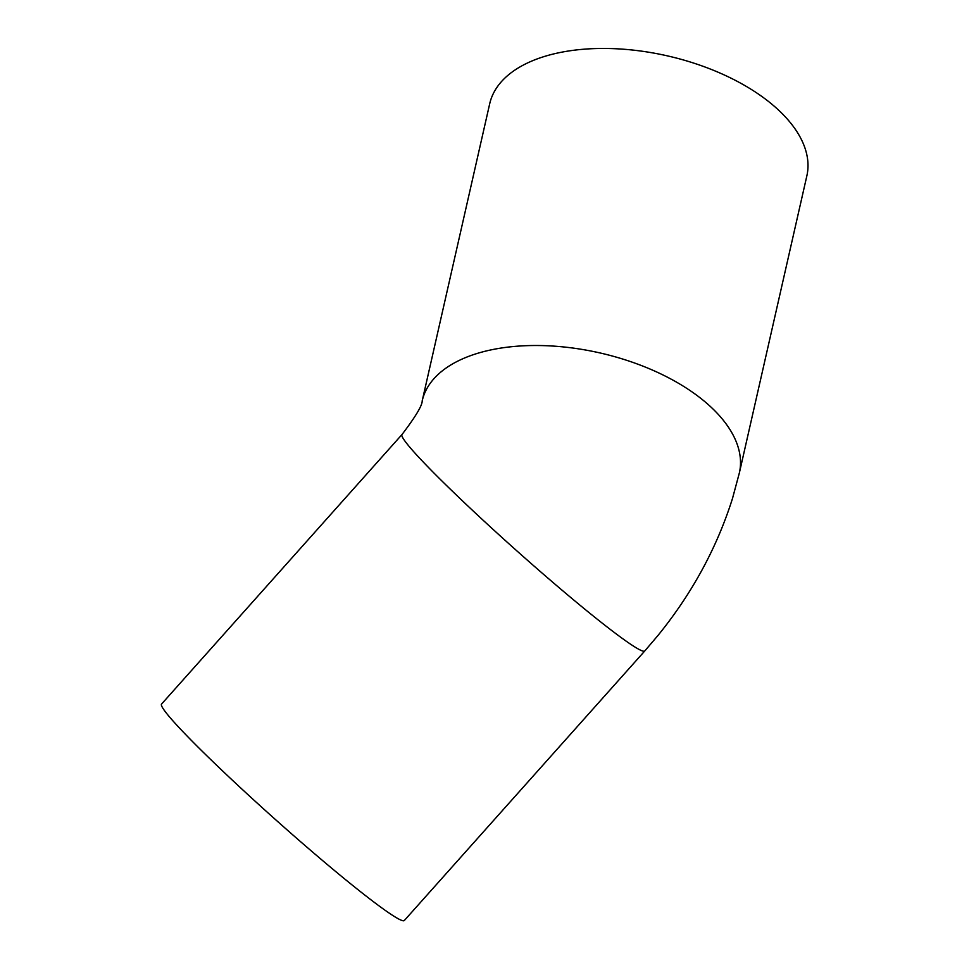 <?xml version="1.0" encoding="UTF-8"?>
<svg xmlns="http://www.w3.org/2000/svg" width="969" height="969" viewBox="0 0 969 969"><rect width="100%" height="100%" fill="white"/><g stroke="black" fill="none" stroke-linecap="round" stroke-linejoin="round"><path stroke-width="1.45" d="M347.738 881.451A162.622 10.405 -138.3 0 1 221.198 769.616A162.622 10.405 -138.3 0 1 161.581 704.039L402.026 434.5A162.622 10.405 -138.3 0 0 461.644 500.077A162.622 10.405 -138.3 0 0 588.183 611.911A162.622 10.405 -138.3 0 0 644.736 651.011L404.291 920.55A162.622 10.405 -138.3 0 1 347.738 881.451M644.736 651.011L657.818 635.652C691.927 593.706 716.818 547.994 732.479 498.538L739.371 472.896L806.862 175.837A162.622 86.084 -167.2 0 0 770.488 103.065A162.622 86.084 -167.2 0 0 602.621 48.45A162.622 86.084 -167.2 0 0 489.696 103.78L422.205 400.839C422.314 405.442 415.58 416.658 402.026 434.5M739.371 472.896A162.622 86.084 -167.2 0 0 702.997 400.124A162.622 86.084 -167.2 0 0 535.13 345.509A162.622 86.084 -167.2 0 0 422.205 400.839"/></g></svg>
